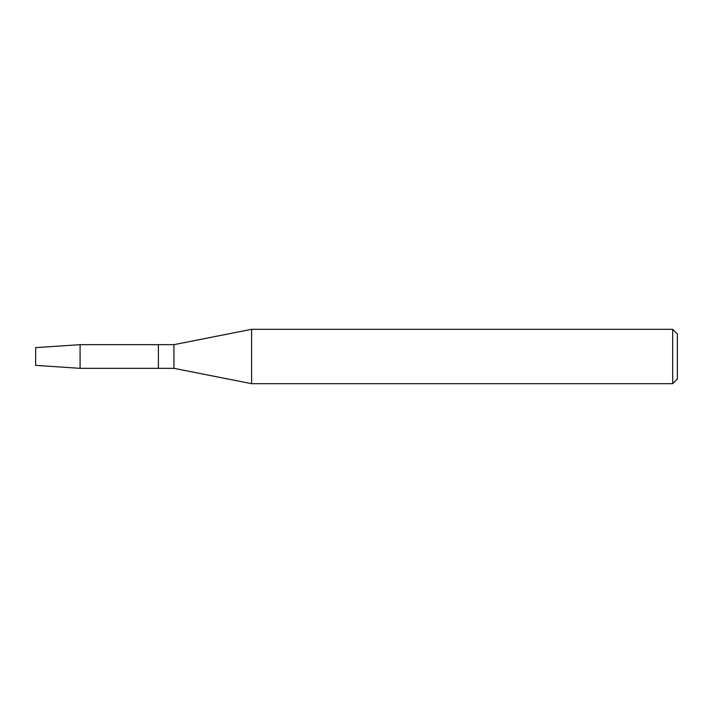 <?xml version="1.0" encoding="UTF-8"?>
<svg xmlns="http://www.w3.org/2000/svg" width="713" height="713" viewBox="0 0 713 713"><rect width="100%" height="100%" fill="white"/><g stroke="black" fill="none" stroke-linecap="round" stroke-linejoin="round"><path stroke-width="1.07" d="M35.65 365.359L35.65 347.641L80.088 344.664L173.936 344.664L251.618 329.308L672.689 329.308L677.35 333.969L677.35 379.031L672.689 383.692L251.618 383.692L173.936 368.336L158.393 368.336L158.393 344.664L158.393 368.336L80.088 368.336L35.65 365.359L35.65 347.641M173.936 368.336L173.936 344.664M251.618 383.692L251.618 329.308M672.689 383.692L672.689 329.308M80.088 368.336L80.088 344.664"/></g></svg>
